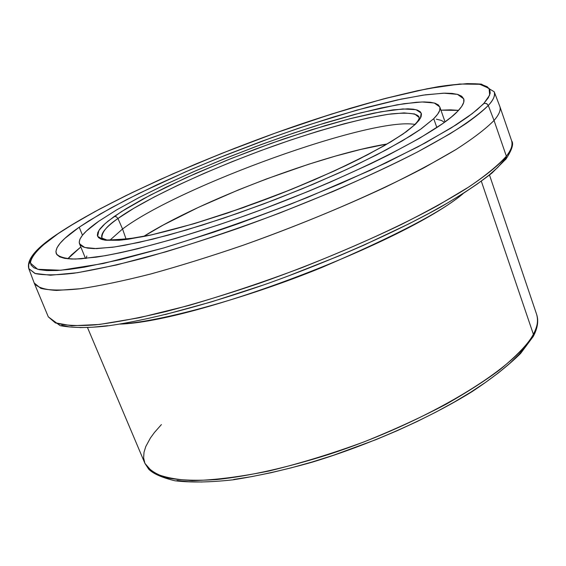 <?xml version="1.0" encoding="UTF-8"?>
<svg xmlns="http://www.w3.org/2000/svg" width="566" height="566" viewBox="0 0 566 566"><rect width="100%" height="100%" fill="white"/><g stroke="black" fill="none" stroke-linecap="round" stroke-linejoin="round"><path stroke-width="0.85" d="M114.183 216.509L105.17 223.549L98.894 230.426L97.614 236.333L104.25 240.048L121.853 240.012L152.212 234.741L194.195 223.662L242.977 207.729L291.646 189.292L334.152 171.031L367.341 154.907L390.922 141.804L406.289 131.737L415.366 124.308L403.042 134.036L384.293 145.688L359.714 158.805L345.522 165.732L314.137 179.91L280.021 193.919L227.504 213.071L194.195 223.662L150.818 235.053L128.135 239.241L119.001 240.274L105.481 240.246L101.144 239.22L98.442 237.564L97.338 235.3L97.805 232.485L99.786 229.152L103.231 225.346L108.056 221.115L121.534 211.578L149.962 195.312L185.917 177.823L226.718 160.32L255.273 149.191L283.969 138.861L325.528 125.503L351.04 118.428L373.822 113.143L393.045 109.868L407.881 108.828L413.421 109.188L417.581 110.165L420.29 111.764L421.472 113.978L421.076 116.822L419.045 120.268L415.366 124.308L420.389 118.252L421.224 113.101L415.989 109.677L402.872 108.948L380.692 111.813L349.71 118.775L312.015 129.621L271.227 143.347L231.395 158.438L195.794 173.401L166.255 187.091L143.219 198.899L126.183 208.67L114.183 216.509L116.355 216.764L117.961 218.511L116.355 216.764L114.183 216.509M413.817 125.39C397.084 141.705 332.695 174.576 261.039 201.128C219.205 216.46 182.79 227.666 151.808 234.756C139.738 237.699 124.775 239.453 106.924 240.012L101.944 238.116C101.512 232.428 106.847 225.891 117.961 218.511L133.93 208.231L154.171 197.018L177.858 185.259L204.142 173.359L232.159 161.664L261.06 150.528L289.976 140.283L318.035 131.248L344.361 123.721L368.063 117.983L388.255 114.304L404.046 112.903L414.623 113.964L419.265 117.572L419.286 119.95M433.726 118.683L421.217 128.822L402.171 140.948L377.062 154.66L346.774 169.397L312.524 184.516L275.84 199.31L238.435 213.085L202.062 225.197L168.399 235.102L138.889 242.432L114.657 246.953L96.475 248.615L84.737 247.498L79.53 243.805C77.981 238.795 84.398 231.268 98.788 221.221L86.329 231.112L82.332 235.399L79.933 239.177L79.219 242.382L80.245 244.979L83.061 246.91L87.702 248.134L94.168 248.615L112.521 247.257L124.301 245.375L152.579 239.227L186.2 230.037L223.62 218.179L262.971 204.199L302.187 188.818L339.218 172.856L356.318 164.911L386.67 149.622L410.824 135.713L420.297 129.465L433.726 118.683L437.631 114.24L439.69 110.462L439.931 107.37L438.417 104.979L435.212 103.281L430.401 102.269L424.083 101.937L416.364 102.262L397.141 104.802L360.563 112.882L317.434 125.298L286.538 135.493L254.948 146.87L223.52 159.117L193.112 171.901L164.572 184.877L138.762 197.683L116.546 209.936L98.788 221.221L117.155 209.576L140.219 196.926L167.048 183.702L196.692 170.345L228.204 157.235L260.657 144.747L293.124 133.236L324.665 123.055L354.316 114.523L381.102 107.972L404.025 103.691L422.073 101.965L434.292 103.005L439.803 106.946C440.808 109.74 438.777 113.653 433.726 118.683L436.86 127.576L433.726 118.683M458.524 110.377L440.942 110.172L450.614 109.846L458.028 110.313M79.212 227.214L100.309 213.976L126.565 199.671L156.916 184.792L190.296 169.8L225.685 155.119L262.065 141.16L298.438 128.291L333.791 116.893L367.079 107.335L397.226 99.963L423.099 95.138L443.546 93.171L457.441 94.345L463.717 98.838C464.792 101.852 462.74 106.033 457.569 111.389L451.272 117.091L442.824 123.494L419.632 138.21L388.623 154.942L370.546 163.836L330.296 182.111L308.626 191.251L263.629 208.904L240.918 217.174L218.49 224.921L175.665 238.449L137.354 248.842L120.473 252.719L105.354 255.683L80.888 258.832L71.719 259.037L64.644 258.365L59.671 256.851L56.77 254.544L55.907 251.495L57.003 247.759L59.982 243.401L64.743 238.484L79.212 227.214L88.685 220.988L111.509 207.665L138.705 193.551L185.57 171.852L219.509 157.603L272.182 137.467L307.147 125.376L357.082 110.066L401.124 99.128L425.526 94.791L444.763 93.149L452.121 93.418L457.809 94.451L461.715 96.255L463.724 98.859L463.752 102.248L461.715 106.429L457.569 111.389C436.018 134.559 338.878 182.825 237.196 218.49C180.384 238.272 129.281 252.111 96.05 257.183L75.427 259.058C65.196 258.754 58.814 256.943 56.267 253.618C54.499 247.752 62.147 238.951 79.212 227.214L82.473 235.215L79.212 227.214M506.358 156.188C500.004 163.949 487.63 174.632 465.443 189.164C448.647 199.593 427.153 211.436 400.947 224.695C371.784 238.682 338.744 253.016 301.841 267.704C263.523 282.052 225.799 294.66 188.669 305.527L138.981 317.809L99.446 324.452L71.691 325.775L55.249 322.818L48.308 316.854L55.574 322.953C64.439 325.507 77.676 326.15 95.286 324.891C115.323 322.457 138.988 317.986 166.284 311.477C195.27 303.836 226.053 294.518 258.648 283.524C324.424 260.41 390.165 231.657 437.978 205.423L469.157 186.766C486.074 175.205 498.476 165.01 506.358 156.188L494.033 120.466L488.281 105.481L486.852 103.727L484.305 103.224L472.235 113.624L451.3 127.881L418.026 146.799L370.008 170.423L307.515 197.421C259.483 216.346 211.578 233.185 163.793 247.922L103.182 263.53L60.795 270.251L37.66 269.289L30.38 263.077C31.448 254.495 43.455 243.762 58.086 233.68L41.332 246.479L35.665 252.103L31.986 257.127L30.394 261.464L31.01 265.044L33.925 267.796L39.188 269.664L46.858 270.583L56.94 270.498L69.406 269.381L84.192 267.202L120.268 259.631L163.793 247.922L212.696 232.534L238.364 223.683L290.337 204.276L340.675 183.525L386.564 162.619L425.646 142.717L456.175 124.81L467.898 116.858L477.159 109.67L483.944 103.309L488.281 97.819L490.206 93.213L489.809 89.52L487.177 86.725L482.444 84.822L475.73 83.796L467.176 83.619L445.131 85.692L417.496 90.723L385.439 98.399L350.085 108.347L312.496 120.218L273.675 133.661L234.593 148.32L196.19 163.829L159.428 179.832L125.277 195.928L94.748 211.691L68.91 226.655L58.086 233.68L75.66 222.544L99.991 208.868L132.246 192.532L172.991 173.79L221.61 153.436L275.812 132.89L331.506 114.063L383.578 98.88L427.295 88.728L459.62 84.03L479.834 84.284L489.102 88.395L489.654 95.109L483.944 103.309L486.519 103.543L488.281 105.481C480.025 113.511 467.219 122.978 449.864 133.873L418.012 151.688C369.287 176.96 302.69 205.401 236.51 228.912C203.753 240.168 172.913 249.861 143.983 257.997C116.801 265.051 93.355 270.145 73.637 273.272C56.395 275.253 43.596 275.338 35.233 273.541L28.774 268.574L34.894 273.435L50.494 275.218L77.485 272.713L116.454 264.987L165.902 251.799C203.053 240.444 240.967 227.532 279.639 213.057L333.579 191.266C366.329 176.96 394.346 163.836 417.644 151.879C438.07 140.863 454.279 131.369 466.264 123.395C476.303 116.235 483.64 110.264 488.281 105.481L494.033 120.466C485.904 128.73 473.24 138.401 456.047 149.488L424.458 167.536C376.1 193.07 309.85 221.596 243.79 245.021C211.083 256.221 180.229 265.829 151.228 273.852C123.947 280.793 100.345 285.745 80.422 288.724L56.593 290.429C44.771 289.764 37.342 287.379 34.307 283.283L48.308 316.854L60.152 325.648C72.321 327.933 87.624 328.082 106.04 326.101C146.495 320.724 205.253 305.414 268.68 283.184C332.27 260.367 394.785 232.605 440.263 207.276C461.509 194.895 478.779 183.455 492.059 172.97L506.131 158.869L506.358 156.188C511.268 149.884 513.037 144.776 511.65 140.849C512.817 145.391 511.048 150.506 506.358 156.188L506.131 158.862L505.551 159.605L506.131 158.862C512.06 149.693 513.9 143.693 511.65 140.849L499.835 106.45C501.059 109.924 499.127 114.601 494.033 120.466L506.358 156.188M87.581 327.742L144.903 463.342C148.745 469.702 156.244 474.57 167.402 477.952C180.653 480.35 197.23 480.867 217.139 479.515C249.776 475.978 286.969 467.622 328.733 454.448C426.75 422.526 516.51 367.921 533.37 334.265L481.362 181.311L533.37 334.265L533.045 336.855L533.37 334.265C528.877 343.088 517.756 354.854 500.004 369.577C486.152 380.041 468.358 391.495 446.624 403.94C422.413 416.781 394.905 429.424 364.108 441.855C332.079 453.635 300.362 463.356 268.97 471.018C239.192 477.011 213.63 480.209 192.284 480.612C174.059 479.529 160.709 476.6 152.233 471.811L144.903 463.342L143.615 457.894L144.019 452.241L145.795 446.51L150.407 438.006L154.426 432.495L161.402 424.592M30.606 260.367L28.675 264.704L28.774 268.574C26.46 259.688 35.955 248.205 57.265 234.133M414.828 124.414C371.904 116.61 179.394 186.108 122.553 228.997L117.961 218.511L122.553 228.997C179.394 186.108 371.904 116.61 414.828 124.414M28.774 268.574L34.201 282.993L40.802 288.363C49.263 290.415 62.161 290.577 79.495 288.844C99.305 285.943 122.836 281.047 150.089 274.156C179.082 266.169 209.972 256.582 242.757 245.389C293.457 227.284 340.916 207.92 385.128 187.282C412.494 173.96 436.075 161.395 455.885 149.594C473.155 138.465 485.876 128.758 494.033 120.466C499.269 114.431 501.165 109.663 499.721 106.16L494.203 91.77C495.568 95.074 493.594 99.644 488.281 105.481C493.34 100.21 495.314 95.64 494.203 91.77L481.489 84.15C470.226 83.181 455.856 84.016 438.388 86.669C399.504 93.73 352.965 106.443 298.784 124.81C206.371 156.513 107.66 200.329 57.704 233.836M126.176 239.376L122.553 228.997L126.176 239.376M387.08 143.983C321.092 154.709 200.01 200.704 143.545 236.496L163.397 224.95L198.489 207.333L238.449 189.907L266.473 178.948L308.604 164.26L335.581 156.053L360.726 149.438L387.08 143.983M533.37 334.265C537.445 326.596 538.542 320.016 536.674 314.519C538.4 320.851 537.297 327.431 533.37 334.265M506.542 157.15L497.755 167.437L488.805 175.311L477.4 183.922L463.596 193.183L447.501 202.989L429.24 213.233L409.02 223.789L363.662 245.255L339.105 255.874L287.938 276.109M262.058 285.434L211.55 301.848L165.003 314.59M107.625 325.719L92.647 327.212L79.969 327.608M69.646 326.95L61.708 325.28M462.931 193.777C404.881 242.418 195.595 321.92 119.886 324.092C160.433 321.927 247.929 297.787 321.983 267.421C395.62 235.803 442.605 211.252 462.931 193.777M531.269 338.058L526.154 345.953L518.98 354.429L509.782 363.386L498.604 372.746L485.536 382.397L470.686 392.224L454.208 402.101L436.294 411.907L417.149 421.507L397.028 430.768L376.178 439.563L333.452 455.283L312.149 461.998L291.264 467.827L271.079 472.709L251.835 476.593L233.779 479.444M201.998 482.006L188.591 481.737L177.002 480.477M109.804 240.281L122.553 228.997L109.804 240.281M102.651 239.701L101.944 238.116C100.338 233.8 105.679 227.263 117.961 218.511C135.097 205.783 188.584 176.691 273.512 146.007C320.49 129.381 365.296 117.318 391.219 113.907C408.666 112.266 418.019 113.483 419.265 117.572C418.946 119.681 417.368 122.058 414.524 124.711M80.818 246.967L67.807 258.796L71.486 254.912L80.818 246.967M86.181 258.4L86.81 256.009M436.365 119.185L441.232 120.374L444.494 122.256M79.544 243.84L85.516 258.464M144.903 463.342L148.688 469.164C153.174 473.742 161.94 477.619 174.986 480.789C190.82 482.657 210.099 482.338 232.831 479.848C257.261 476.07 283.637 470.205 311.958 462.252C369.435 444.777 428.497 418.649 471.761 391.835C491.974 378.491 508.275 365.678 520.663 353.396L533.328 336.331C537.643 328.181 538.761 320.908 536.674 314.519L489.512 175.064M439.81 106.967L445.06 121.888"/></g></svg>
